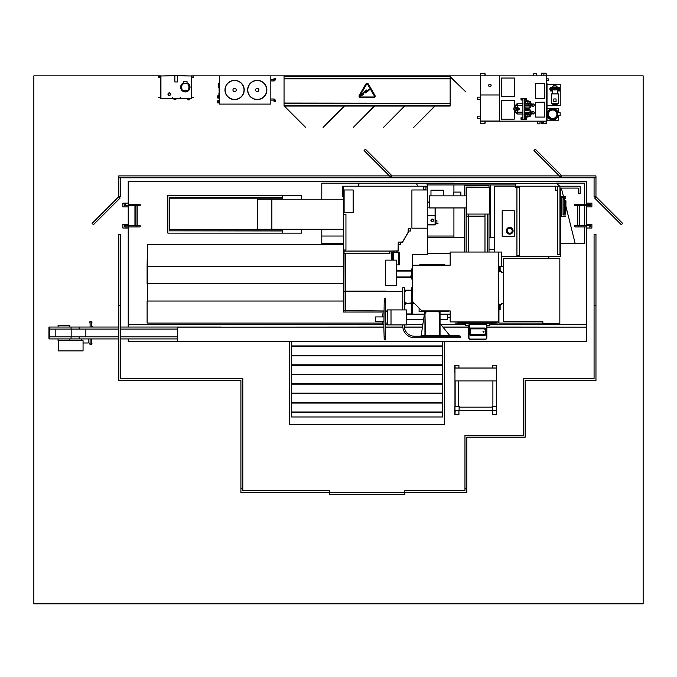 <?xml version="1.0" encoding="UTF-8"?>
<svg xmlns="http://www.w3.org/2000/svg" width="677" height="677" viewBox="0 0 677 677"><rect width="100%" height="100%" fill="white"/><g stroke="black" fill="none" stroke-linecap="round" stroke-linejoin="round"><path stroke-width="1.02" d="M160.813 75.858L33.85 75.858L33.85 603.842L643.15 603.842L643.15 75.858L546.415 75.858L546.415 123.493L541.812 123.798L541.507 121.158M485.257 75.858L484.952 73.209L480.348 73.514L480.348 94.958L499.448 94.958L499.448 75.858L191.346 75.858M559.744 186.2L556.325 183.179L584.64 183.179L584.64 204.2L584.64 183.179L490.258 183.442M490.258 184.956L490.258 237.652M561.343 188.088L575.196 243.585L584.64 243.585L584.64 226.939L584.64 243.585L560.344 243.585M584.64 225.339L584.64 205.8L584.64 225.339M357.879 186.2L359.546 183.188L321.795 183.188L321.795 199.241L321.795 183.188L453.92 183.179L416.169 183.188L417.844 186.2M321.795 229.258L321.795 243.585L343.298 243.585L321.795 243.576L321.795 236.028L343.298 236.028M427.475 236.028L453.92 236.028L453.92 237.652L453.92 207.949M453.92 192.09L453.92 184.956L453.92 192.09M128.224 324.486L383.876 324.486M385.458 324.486L387.236 324.486M406.733 324.486L422.634 324.486M440.972 324.486L465.344 324.486M489.877 324.486L586.527 324.486M128.224 338.923L128.224 341.47L289.705 341.47L289.705 424.521L444.484 424.521L444.484 341.47L586.527 341.47L586.527 228.031M586.527 203.117L586.527 181.292L128.224 181.292L128.224 203.117M128.224 206.891L128.224 224.256M128.224 228.031L128.224 327.033M586.527 224.256L586.527 206.891M291.592 341.47L291.592 416.973L442.597 416.973L442.597 341.47L177.306 341.47L177.306 327.126L383.876 327.126M385.458 327.126L402.84 327.126M404.355 327.126L422.236 327.126M443.113 327.126L468.738 327.126M486.856 327.126L586.527 327.126L586.527 341.47L442.597 341.47M427.475 202.059L429.269 202.059M382.556 323.064L147.104 323.064L147.104 301.028M343.298 244.355L147.484 244.355L147.484 301.028L343.298 301.028M343.298 266.399L147.104 266.399L147.104 283.714M343.298 283.714L147.484 283.714L147.484 244.355L147.104 266.399M542.844 323.064L498.941 323.064L498.941 309.871M548.395 256.608L548.395 258.419L548.395 256.608M503.586 266.399L501.454 266.399M548.776 256.608L548.776 258.419M301.502 199.241L301.502 195.374L282.631 195.374L282.631 199.241M282.631 229.258L282.631 233.125L301.502 233.125L301.502 229.258M343.298 199.241L257.26 199.241L257.26 229.258L271.866 229.258L271.866 199.241L271.866 229.258L343.298 229.258M282.631 230.84L169.377 230.84L282.631 230.959M169.377 230.84L169.377 229.706L282.631 229.706M169.377 229.706L169.377 198.793L282.631 198.793M169.377 198.793L169.377 197.659L282.631 197.659M169.377 197.659L282.631 197.549M282.631 233.125L167.862 233.125L167.862 195.374L282.631 195.374M427.475 237.652L464.701 237.652M489.014 237.652L494.278 237.652M498.492 321.913L498.941 323.064L498.627 314.103M450.171 317.462L447.37 317.462L447.37 314.103L450.171 314.441M440.05 319.764L447.37 319.764L447.37 314.441L440.05 314.441M406.733 314.441L424.149 314.441M406.733 319.764L423.345 319.764M450.171 314.103L440.05 314.103M424.2 314.103L412.606 314.103M411.853 314.103L406.733 314.103M450.171 253.325L427.475 253.325M444.772 265.215L444.772 264.462L419.85 264.462L419.85 265.215M412.606 303.457L414.493 303.457M419.097 308.06L419.097 311.538L424.758 311.538M440.236 311.538L448.352 311.538L449.088 311.048M469.119 322.252L458.964 322.252A2.268 2.268 0 0 1 458.989 321.913M494.802 321.913A2.268 2.268 0 0 1 494.828 322.252L486.484 322.252M486.374 322.252L469.229 322.252M450.171 311.065L448.733 310.895M486.484 323.369L498.187 322.988L486.484 323.428M486.374 323.428L469.229 323.428M469.119 323.428L454.927 323.047L469.119 323.369M469.229 323.369L486.374 323.369M457.187 322.032L461.265 322.37L457.187 322.032M496.605 322.142L492.526 322.37L496.605 322.142M450.171 321.913L498.56 321.913L498.56 252.039L450.171 252.039L450.171 265.215L412.488 265.215L412.488 301.451L421.932 310.895L450.171 310.895L450.171 321.913M449.088 311.005L450.171 311.005M498.577 321.541L498.577 309.499L499.761 309.499L499.821 307.798L499.821 309.55L498.627 309.55L498.577 321.541M486.484 321.913L486.484 334.108L486.374 322.032L469.229 322.032L469.542 334.108M469.119 321.913L469.119 334.108M484.351 328.87L471.251 328.87L470.185 329.758L471.251 328.692L484.351 328.692L484.994 328.049A1.134 1.134 0 0 1 486.061 329.115L484.994 328.049L470.608 328.049L469.542 329.115L469.542 334.226L470.608 335.293L484.994 335.293L486.061 334.226L486.061 329.115L485.417 329.758L485.417 333.583L484.351 334.65L485.24 333.583L485.24 329.758L484.351 328.692L485.24 329.758M485.24 333.583L486.061 334.226A1.134 1.134 0 0 1 484.927 335.293A1.134 1.134 0 0 0 484.977 335.293L484.351 334.65L471.251 334.65L470.185 333.583L470.185 329.758L469.542 329.115A1.134 1.134 0 0 1 470.608 328.049L471.251 328.87M484.977 328.049A1.134 1.134 0 0 0 484.927 328.049A1.134 1.134 0 0 1 486.061 329.115M470.363 329.758L470.363 333.583L469.542 334.226A1.134 1.134 0 0 1 469.542 334.159A1.134 1.134 0 0 0 470.608 335.293L471.251 334.472L484.351 334.472M486.061 334.21A1.134 1.134 0 0 0 486.061 334.159A1.134 1.134 0 0 1 484.994 335.293M486.061 334.108L486.484 334.108M486.484 324.562A1.506 1.506 0 0 1 486.848 325.544L486.695 337.798A1.354 1.354 0 0 1 485.341 339.152L470.261 339.304A1.506 1.506 0 0 1 468.746 337.798A1.506 1.506 0 0 0 470.261 339.304L485.341 339.304A1.506 1.506 0 0 0 486.856 337.798A1.506 1.506 0 0 1 485.341 339.304A1.506 1.506 0 0 0 486.856 337.798L486.848 325.544A1.506 1.506 0 0 0 486.484 324.554A1.506 1.506 0 0 1 486.856 325.544L486.856 337.798A1.506 1.506 0 0 1 485.341 339.304L470.261 339.304A1.506 1.506 0 0 1 468.746 337.798L468.746 325.544A1.506 1.506 0 0 1 469.119 324.554A1.506 1.506 0 0 0 468.746 325.544A1.506 1.506 0 0 1 469.119 324.554A1.506 1.506 0 0 0 468.746 325.544L468.907 325.544A1.354 1.354 0 0 1 469.119 324.816M469.229 324.444A1.506 1.506 0 0 1 470.261 324.038L485.341 324.19L470.261 324.038A1.506 1.506 0 0 0 469.229 324.435A1.506 1.506 0 0 1 470.261 324.038A1.506 1.506 0 0 0 469.229 324.435A1.506 1.506 0 0 1 470.261 324.038L485.341 324.038A1.506 1.506 0 0 1 486.374 324.435A1.506 1.506 0 0 0 485.341 324.038A1.506 1.506 0 0 1 486.374 324.435M483.539 332.179A0.525 0.525 0 0 0 484.063 331.654A0.525 0.525 0 0 0 483.539 331.138A0.525 0.525 0 0 0 483.014 331.654A0.525 0.525 0 0 0 483.539 332.179M483.539 332.128A0.474 0.474 0 0 0 484.013 331.654A0.474 0.474 0 0 0 483.539 331.18A0.474 0.474 0 0 0 483.065 331.654A0.474 0.474 0 0 0 483.539 332.128M466.098 195.865L466.098 187.106L487.618 187.444M487.618 214.059L487.618 252.039M466.098 252.039L466.098 207.949M465.344 322.252L465.344 323.369M465.344 323.428L465.344 325.239L468.78 325.239M489.877 323.428L489.877 325.239L486.822 325.239M489.877 322.252L489.877 323.369M489.014 187.444L489.014 185.862L464.701 185.862L464.701 195.865M464.701 207.949L464.701 252.039M489.014 252.039L489.014 214.059M484.994 214.059L484.977 252.039M468.738 216.141L484.977 216.327L468.738 216.327L468.738 252.039M466.309 207.949L429.269 207.949L429.269 195.865L466.309 195.865M466.309 187.444L466.309 214.059L489.336 214.059L489.336 187.444L466.309 187.444M453.7 195.865L453.7 192.09L460.868 192.09L460.868 195.865M430.97 195.865L430.97 190.203L443.427 190.203L443.427 195.865M468.738 325.239L468.738 327.693M484.994 216.141L468.196 216.141L468.196 214.059L466.309 214.059L466.309 216.141L468.196 216.141M412.378 268.811L412.378 254.645L427.475 254.645L427.331 186.2M427.212 186.2L343.298 186.2L343.298 312.029L383.876 312.029M412.378 287.64L412.378 279.186M344.119 189.975L344.119 212.629L353.14 212.629L353.14 189.975L344.119 189.975M427.475 189.975L411.904 189.975L411.904 228.183L427.475 228.183M423.7 186.954L423.7 189.221L425.968 189.221L425.968 186.954L423.7 186.954M343.298 196.77L342.731 196.77L342.731 186.2L343.298 186.2M494.278 249.432L489.014 249.432M516.932 187.334L516.932 255.474L519.344 255.474L519.344 187.334L515.569 187.334L515.569 184.956M509.73 227.354A3.393 3.393 0 0 1 513.124 230.747A3.393 3.393 0 0 1 509.73 234.149A3.393 3.393 0 0 0 513.124 230.747A3.393 3.393 0 0 0 509.73 227.354A3.393 3.393 0 0 0 506.328 230.747A3.393 3.393 0 0 0 509.73 234.149A3.393 3.393 0 0 1 506.328 230.747A3.393 3.393 0 0 1 509.73 227.354A3.393 3.393 0 0 0 506.328 230.747A3.393 3.393 0 0 0 509.73 234.149M502.182 210.742L502.182 236.408L514.258 236.408L514.258 210.742L502.182 210.742M515.569 186.2L494.278 186.2L494.278 252.039M501.454 256.608L560.344 256.608L560.344 188.088M557.704 186.2L557.704 254.721L559.964 254.721L559.964 186.2L515.688 186.2M559.964 188.088L578.276 188.088L578.276 193.749L580.164 193.749L580.164 186.2L559.964 186.2M555.436 186.2L555.436 190.169L557.704 190.169M578.276 188.088L578.276 191.862M388.598 253.477L389.918 253.477L389.918 251.057L344.051 251.057L344.051 253.477L388.598 253.477M389.918 251.057L394.124 251.057M396.671 251.057L398.22 251.057L398.22 244.414L400.488 244.414L400.488 242.146L402.603 242.146L408.223 232.406L408.223 231.009L410.49 231.009L410.49 228.75L408.223 228.75L408.079 232.372L402.519 241.994L398.22 242.146L398.068 250.905L388.97 251.057M345.947 249.999L345.947 214.516L343.679 214.516L343.679 249.999L345.947 249.999M402.79 291.398L345.558 291.474L345.558 310.591L343.899 310.591L343.899 291.474L345.558 291.474L345.558 253.85L344.051 253.477M344.051 252.529L343.899 291.474M343.899 310.591L383.876 310.971M385.458 310.971L387.236 310.971M386.102 291.093L345.558 291.093M386.102 291.474L402.79 291.474M345.558 310.971L345.558 291.474M518.066 187.334L515.688 187.224L515.688 184.956M427.212 184.956L427.212 186.844L424.834 186.954M425.968 186.954L427.331 186.954L427.331 184.956M427.102 184.956L515.798 184.956L515.798 183.442L427.102 183.442L427.102 184.956M499.186 309.499A0.567 0.567 0 0 0 499.753 308.932L499.753 304.21L499.296 304.21L499.296 309.042L498.56 309.042L499.296 309.042L499.296 306.097L498.56 306.097M498.56 269.861L499.296 269.861L499.296 266.916L498.56 266.916L499.296 266.916L499.296 271.748L499.753 271.748L499.753 267.026A0.567 0.567 0 0 0 499.186 266.459L501.454 266.459L501.454 252.039L498.56 252.039M498.627 309.871L500.134 309.871L500.134 305.344M500.134 270.614L500.134 266.459M503.586 303.076L501.412 303.381L501.412 304.32L500.278 304.32L500.278 305.344L499.753 304.21M499.753 271.748L500.278 270.614L500.278 271.629L501.412 271.629L501.412 272.577L503.586 272.882M498.56 271.629L499.237 270.614L499.296 271.748M499.296 304.21L499.237 305.344L498.56 304.32M542.844 321.236L506.227 321.236L542.844 321.236L542.844 323.724L559.837 323.724L559.837 258.419L503.586 258.419L503.586 321.651L506.227 321.236M555.301 258.419L529.634 258.419M506.227 321.651L542.844 321.651M411.853 277.392L396.561 277.392M396.561 276.944L411.853 276.944M412.488 279.186L411.853 279.186L411.853 268.811L412.488 268.811M409.83 276.944L411.853 274.921M411.853 271.054L396.561 271.054M396.561 270.605L411.853 270.605M385.611 284.653L385.611 261.009M394.022 252.242L394.132 250.998L396.671 250.998L396.773 252.242M392.262 260.129L392.262 252.242L399.396 252.242L399.396 264.902L398.482 264.902L398.482 252.242M391.399 260.129L391.399 252.242L392.262 252.242M393.574 260.129L393.574 252.242M396.561 264.902L398.482 264.902M396.561 285.533L396.561 260.129L385.611 260.129L385.611 285.533L396.561 285.533M424.758 310.895L424.758 311.648L440.236 311.648L440.236 310.895M404.296 324.901L404.296 326.035A10.189 10.189 0 0 0 414.493 336.224L460.546 336.224L460.546 337.73L414.493 337.73A11.704 11.704 0 0 1 402.79 326.035L402.79 324.901M402.79 309.914L402.79 287.717L404.296 287.717L404.296 309.914M412.488 287.64L411.853 287.64L411.853 314.136L412.606 314.136L412.606 301.57M459.116 336.224L459.116 335.657L420.984 335.657L420.984 336.224M404.863 309.914L404.863 289.976L404.296 289.976M425.401 335.657L424.953 311.648M425.401 313.155L425.401 311.648M425.401 334.15L424.953 334.15L424.953 313.155M424.953 335.657L424.953 334.15M439.593 311.648L439.593 334.15L440.05 334.15L440.05 335.657M439.593 334.15L439.593 335.657M439.593 313.155L440.05 313.155L440.05 334.15M440.05 311.648L440.05 313.155M426.535 311.648L425.401 312.782M439.593 312.782L438.468 311.648M424.758 311.648L421.179 335.657M449.866 335.657L440.05 323.581M404.863 290.619L411.853 290.171M410.338 290.619L411.853 290.619M406.378 290.619L406.378 290.171L410.338 290.171M404.863 290.171L406.378 290.171M411.853 303L404.863 303.457M406.378 303L404.863 303M410.338 303L410.338 303.457L406.378 303.457M411.853 303.457L410.338 303.457M404.863 301.874L405.997 303M405.997 290.619L404.863 291.753M406.437 313.95L411.853 313.95M405.997 303.457L404.863 304.591M387.236 309.914L387.236 324.901L391.01 324.901L391.01 309.914L387.236 309.914M391.01 309.914L406.437 309.914L406.437 324.901L391.01 324.901M406.733 313.95L406.437 324.901M387.236 323.064L385.458 323.064M387.236 311.742L385.458 311.742M383.876 321.465L375.608 321.465L375.608 316.929L383.876 316.929L382.556 316.912L382.556 313.933L383.876 313.933M383.876 324.461L382.556 324.461L382.556 321.482L383.876 321.482M384.197 339.583L385.408 339.769L384.197 339.583L383.876 327.803L384.197 301.984L385.408 301.984L385.408 298.625L384.197 298.625L385.408 298.811M384.197 336.63L385.408 336.63L385.408 301.984M385.408 339.583L385.408 336.63M384.197 336.41L385.408 336.41M384.197 298.811L384.197 301.764L385.408 301.764M454.961 380.906L496.486 380.906L496.486 406.589L492.331 406.589L492.331 410.744L459.116 410.744L459.116 406.589L454.961 406.589L454.961 368.026L496.486 368.026L496.486 365.445L496.3 368.026M496.486 406.97L496.486 372.993M454.961 406.97L454.961 372.993M493.846 410.744L457.601 410.744M492.526 368.026L492.526 365.25L496.673 365.25L496.563 373.179M496.563 406.784L496.673 414.705L492.526 414.705L492.526 410.821M496.3 414.519L496.486 411.684L496.3 414.519M492.331 410.744L496.486 410.744L496.486 411.684M496.3 410.744L496.3 411.684M458.549 406.403L459.302 406.403L459.302 407.156M492.145 407.156L492.145 406.403L492.898 406.403M496.486 410.744L496.486 406.589M496.486 380.906L496.486 368.026M458.921 410.821L458.921 414.705L454.775 414.705L454.885 406.784M454.885 373.179L454.775 365.25L458.921 365.25L458.921 368.026M454.961 414.519L455.147 411.684L454.961 414.519M455.147 410.744L455.147 411.684M454.961 406.589L454.961 411.684M454.961 368.026L454.961 365.445L455.147 368.026M454.961 410.744L459.116 410.744M329.344 490.588L242.798 490.588L242.798 488.692L240.91 488.692L240.91 492.475L329.344 492.475L329.344 490.588M464.964 488.692L464.964 490.588L404.846 490.588L404.846 492.475L466.851 492.475L466.851 488.692L464.964 488.692L466.851 488.701L466.851 437.173L525.174 437.173L525.174 380.508L595.963 380.508L595.963 234.445L594.076 234.445L594.076 378.621L523.287 378.621L523.287 435.286L464.964 435.286L464.964 488.701M118.788 175.893L118.788 177.78L595.963 177.78L595.963 175.893L118.788 175.893M120.675 177.823L118.788 177.823L118.788 196.694L92.097 223.393L93.434 224.722L120.125 198.031L118.788 196.694L120.675 196.694L120.675 177.823M595.963 177.823L594.076 177.823L594.076 196.694L595.963 196.694L595.963 177.823M594.626 198.031L621.317 224.722L622.654 223.393L595.963 196.694L594.626 198.031M561.986 175.893L535.295 149.202L533.958 150.539L560.649 177.23L561.986 175.893M392.11 175.893L365.411 149.202L364.074 150.539L390.773 177.23L392.11 175.893M404.846 492.475L329.344 492.475L329.344 494.362L404.846 494.362L404.846 492.475M242.798 488.701L242.798 378.621L120.675 378.621L120.675 234.445L118.788 234.445L118.788 380.508L240.91 380.508L240.91 488.701L242.798 488.701M120.675 305.606L118.788 305.606M595.963 305.606L594.076 305.606M442.597 412.521L291.592 412.521M442.597 411.988L291.592 411.988M442.597 403.077L291.592 403.077M442.597 402.553L291.592 402.553M442.597 393.642L291.592 393.642M442.597 393.117L291.592 393.117M442.597 384.206L291.592 384.206M442.597 383.673L291.592 383.673M442.597 374.77L291.592 374.77M442.597 374.237L291.592 374.237M442.597 365.326L291.592 365.326M442.597 364.801L291.592 364.801M442.597 355.89L291.592 355.89M442.597 355.366L291.592 355.366M442.597 346.455L291.592 346.455M442.597 345.922L291.592 345.922M437.207 223.385L438.07 223.765L435.235 223.765M437.207 223.765L435.429 223.765M435.235 223.182L436.919 223.182L436.919 220.575L435.235 220.575M433.288 220.363A1.066 1.066 0 0 0 432.214 219.297A1.066 1.066 0 0 0 431.147 220.363A1.066 1.066 0 0 0 432.214 221.438A1.066 1.066 0 0 0 433.288 220.363M430.91 220.363A1.303 1.303 0 0 0 432.214 221.667A1.303 1.303 0 0 0 433.517 220.363A1.303 1.303 0 0 0 432.214 219.06A1.303 1.303 0 0 0 430.91 220.363M427.475 224.899L435.235 224.899L435.235 215.498L427.475 215.498M427.475 224.747L435.083 224.747L435.083 215.65L427.475 215.65M427.475 215.421L435.235 215.421L435.235 207.949M427.475 215.269L435.083 215.269L435.083 207.949M427.475 202.702L429.269 202.702M427.475 207.111L429.269 207.111M189.23 99.849L189.23 98.774L187.91 98.774L187.91 99.849L189.23 99.849M193.63 97.183L191.363 97.564M193.63 97.564L191.557 97.564M160.787 97.564L158.52 97.564M160.601 97.183L158.52 97.183M160.787 77.178L158.52 77.178M160.601 76.797L158.52 76.797M193.63 76.797L191.363 77.178M193.63 77.178L191.557 77.178M185.329 90.997A8.623 8.623 0 0 1 182.697 90.583A1.134 1.134 0 0 1 181.961 89.846A8.623 8.623 0 0 1 181.961 84.591A1.134 1.134 0 0 1 182.697 83.855A8.623 8.623 0 0 1 187.961 83.855A1.134 1.134 0 0 1 188.688 84.591A8.623 8.623 0 0 1 188.688 89.846A1.134 1.134 0 0 1 187.961 90.583A8.623 8.623 0 0 1 185.329 90.997A8.623 8.623 0 0 0 187.961 90.583A1.134 1.134 0 0 0 188.688 89.846A8.623 8.623 0 0 0 188.688 84.591L188.511 84.642A0.948 0.948 0 0 0 187.901 84.033A8.437 8.437 0 0 0 182.756 84.033A0.948 0.948 0 0 0 182.138 84.642A8.437 8.437 0 0 0 182.138 89.796A0.948 0.948 0 0 0 182.756 90.405A8.437 8.437 0 0 0 187.901 90.405A0.948 0.948 0 0 0 188.511 89.796A8.437 8.437 0 0 0 188.511 84.642M183.628 82.814A4.722 4.722 0 0 0 185.329 91.937A4.722 4.722 0 0 0 187.021 82.814M187.021 83.609L187.021 81.553L183.628 81.553L183.628 83.609M170.35 94.162A1.066 1.066 0 0 0 169.284 93.096A1.066 1.066 0 0 0 168.209 94.162A1.066 1.066 0 0 0 169.284 95.237A1.066 1.066 0 0 0 170.35 94.162M167.981 94.162A1.303 1.303 0 0 0 169.284 95.465A1.303 1.303 0 0 0 170.587 94.162A1.303 1.303 0 0 0 169.284 92.859A1.303 1.303 0 0 0 167.981 94.162M174.852 75.663L160.787 75.968L160.787 98.393L173.997 98.698L173.997 99.68L175.885 99.68L175.885 98.698L191.363 98.393L191.363 75.968L177.306 75.663M180.268 98.546L191.219 98.393L191.219 75.968L177.306 75.816M174.852 75.816L160.94 75.968L160.94 98.393L172.415 98.546M174.852 81.968L177.306 81.968L177.306 75.553L174.852 75.553L174.852 81.968M172.381 98.131L172.381 97.183L172.677 98.546L180.006 98.546L180.302 97.183L180.006 98.698L172.677 98.698L172.525 98.131M219.111 87.24L218.358 87.198L218.358 83.694L219.111 83.652L219.111 85.446M219.111 88.839L218.925 87.231M219.111 95.829L219.111 91.107M219.111 90.633L219.111 89.313M218.925 94.788L218.925 93.468M244.219 89.973A9.63 9.63 0 0 0 234.589 80.351A9.63 9.63 0 0 0 224.967 89.973A9.63 9.63 0 0 0 234.589 99.604A9.63 9.63 0 0 0 244.219 89.973A9.63 9.63 0 0 0 234.589 80.351A9.63 9.63 0 0 0 224.967 89.973A9.63 9.63 0 0 1 234.589 80.351A9.63 9.63 0 0 1 244.219 89.973A9.63 9.63 0 0 0 234.589 80.351A9.63 9.63 0 0 0 224.967 89.973A9.63 9.63 0 0 1 234.589 80.351A9.63 9.63 0 0 1 244.219 89.973A9.63 9.63 0 0 0 234.589 80.351A9.63 9.63 0 0 0 224.967 89.973A9.63 9.63 0 0 1 234.589 80.351A9.63 9.63 0 0 1 244.219 89.973A9.63 9.63 0 0 0 234.589 80.351A9.63 9.63 0 0 0 224.967 89.973M225.153 89.973A9.436 9.436 0 0 1 234.589 80.538A9.436 9.436 0 0 1 244.025 89.973A9.436 9.436 0 0 1 234.589 99.409A9.436 9.436 0 0 1 225.153 89.973M232.947 89.973A1.642 1.642 0 0 1 234.589 88.332A1.642 1.642 0 0 1 236.231 89.973A1.642 1.642 0 0 1 234.589 91.615A1.642 1.642 0 0 1 232.947 89.973M247.807 89.973A9.436 9.436 0 0 1 257.243 80.538A9.436 9.436 0 0 1 266.679 89.973A9.436 9.436 0 0 1 257.243 99.409A9.436 9.436 0 0 1 247.807 89.973M255.601 89.973A1.642 1.642 0 0 1 257.243 88.332A1.642 1.642 0 0 1 258.885 89.973A1.642 1.642 0 0 1 257.243 91.615A1.642 1.642 0 0 1 255.601 89.973M266.865 89.973A9.63 9.63 0 0 0 257.243 80.351A9.63 9.63 0 0 0 247.613 89.973A9.63 9.63 0 0 0 257.243 99.604A9.63 9.63 0 0 0 266.865 89.973A9.63 9.63 0 0 0 257.243 80.351A9.63 9.63 0 0 0 247.613 89.973A9.63 9.63 0 0 1 257.243 80.351A9.63 9.63 0 0 1 266.865 89.973A9.63 9.63 0 0 0 257.243 80.351A9.63 9.63 0 0 0 247.613 89.973A9.63 9.63 0 0 1 257.243 80.351A9.63 9.63 0 0 1 266.865 89.973A9.63 9.63 0 0 0 257.243 80.351A9.63 9.63 0 0 0 247.613 89.973A9.63 9.63 0 0 1 257.243 80.351A9.63 9.63 0 0 1 266.865 89.973A9.63 9.63 0 0 0 257.243 80.351A9.63 9.63 0 0 0 247.613 89.973M275.175 100.314L274.041 100.314L273.855 98.994A1.32 1.32 0 0 1 275.175 100.314L275.175 101.448L274.608 101.448L275.175 101.448M275.175 79.632L274.041 79.632L273.855 80.952A1.32 1.32 0 0 0 275.175 79.632L275.175 78.498L274.608 78.498L275.175 78.498M219.492 102.963L218.358 102.963L218.358 100.695L219.492 100.695M219.492 98.055L218.358 98.055L218.358 95.787L218.925 95.787M219.492 75.858L219.492 104.097L270.834 104.097L270.834 75.858M263.285 104.097L227.04 104.097M219.111 97.149L219.111 82.806M217.224 98.055L217.224 95.787M217.224 102.963L217.224 100.695M274.608 78.498L274.041 78.498L274.608 78.498M274.608 101.448L274.041 101.448L274.608 101.448M404.846 106.052L383.495 127.411L404.584 106.052M374.643 106.052L353.292 127.411L374.381 106.052M344.449 106.052L323.09 127.411L344.178 106.052M284.044 75.858L284.044 106.052L305.53 127.276L284.315 106.052M284.044 76.611L450.146 76.611L450.146 78.879L284.044 78.879M284.044 78.684L450.146 78.684M284.044 105.299L450.146 105.299L450.146 103.226L284.044 103.226M284.044 103.039L450.146 103.226M435.049 106.052L413.689 127.411L434.778 106.052M450.146 76.763L465.894 91.979L450.146 76.23M284.044 106.052L450.146 106.052L450.146 105.299M450.146 103.039L450.146 78.879M450.146 76.611L450.146 75.858M373.543 97.801A1.616 1.616 0 0 0 374.948 95.381L368.5 84.21A1.616 1.616 0 0 0 365.698 84.21L359.25 95.381A1.616 1.616 0 0 0 360.646 97.801L373.543 97.801M367.797 84.617A0.812 0.812 0 0 0 366.392 84.617L359.944 95.779A0.812 0.812 0 0 0 360.646 96.997L373.543 96.997A0.812 0.812 0 0 0 374.246 95.779L367.797 84.617M363.227 94.56L362.83 94.145L365.741 91.31L365.741 92.977L369.473 89.829L368.931 89.279L366.139 91.996L366.139 89.829L362.61 93.959L362.127 93.477L360.672 96.066L363.227 94.56M480.458 121.039L499.338 121.039L480.458 121.039L480.458 94.958M489.903 86.538A1.134 1.134 0 0 0 491.037 85.404A1.134 1.134 0 0 0 489.903 84.278A1.134 1.134 0 0 0 488.769 85.404A1.134 1.134 0 0 0 489.903 86.538M489.903 84.16A1.244 1.244 0 0 0 488.65 85.404A1.244 1.244 0 0 0 489.903 86.656A1.244 1.244 0 0 0 491.147 85.404A1.244 1.244 0 0 0 489.903 84.16M535.355 117.079L544.79 117.079L544.604 102.168L535.355 102.354L535.355 117.079M535.355 98.427L544.79 98.427L544.604 83.516L535.355 83.711L535.355 98.427M514.435 78.041L501.225 78.041L501.412 96.616L514.435 96.43L514.435 78.041M514.435 107.948L514.249 100.391L501.225 100.585L501.412 119.152L514.249 119.152L514.435 109.835M546.111 121.158L546.111 123.493L541.812 123.493L541.812 121.158M546.111 75.858L546.111 73.514L541.812 73.514L541.812 75.858M541.507 75.858L541.812 73.209L546.111 73.209L546.415 75.858L499.448 75.858M543.276 121.158L543.276 122.774L541.812 122.774M540.001 121.158L540.001 123.849L537.496 123.849L537.496 121.158M480.348 118.636L477.657 118.636L477.657 116.131L480.348 116.131M480.348 99.646L477.657 99.646L477.657 97.141L480.348 97.141M546.415 107.457L547.016 107.457L547.016 121.039L546.415 121.039M546.415 119.914L547.016 119.914L547.016 108.582L546.415 108.582M558.136 115.759A5.661 5.661 0 0 1 547.016 114.252A5.661 5.661 0 0 1 558.136 112.737L558.339 108.286L547.016 108.286L558.229 108.582M558.339 120.21L547.016 120.21L558.339 120.21L558.127 115.792M546.415 83.516L547.016 83.516L547.016 106.543L546.415 106.543M547.016 105.714L560.226 105.714L560.226 84.346L547.016 84.346M521.781 118.746L521.781 118.28L521.781 118.746M525.555 118.746L525.555 118.28L525.555 118.746M525.555 99.494L525.555 99.028L525.555 99.494M521.781 99.494L521.781 99.028L521.781 99.494M546.415 78.828L548.226 78.828L548.226 80.656L546.415 80.656M533.721 75.858L533.721 73.725L536.226 73.725L536.226 75.858M541.388 75.858L541.388 73.158L543.893 73.209M543.893 73.514L543.893 75.858M533.087 106.255A1.066 1.066 0 0 0 534.153 105.189A1.066 1.066 0 0 0 533.087 104.123A1.066 1.066 0 0 0 532.02 105.189A1.066 1.066 0 0 0 533.087 106.255M533.087 103.936A1.252 1.252 0 0 0 531.834 105.189A1.252 1.252 0 0 0 533.087 106.441A1.252 1.252 0 0 0 534.339 105.189A1.252 1.252 0 0 0 533.087 103.936M533.087 113.804A1.066 1.066 0 0 0 534.153 112.737A1.066 1.066 0 0 0 533.087 111.671A1.066 1.066 0 0 0 532.02 112.737A1.066 1.066 0 0 0 533.087 113.804M533.087 111.485A1.252 1.252 0 0 0 531.834 112.737A1.252 1.252 0 0 0 533.087 113.99A1.252 1.252 0 0 0 534.339 112.737A1.252 1.252 0 0 0 533.087 111.485M528.686 110.698L524.421 110.698L524.421 107.076L528.686 107.076L524.421 106.966L524.421 101.787L528.686 101.677L524.421 101.677L524.421 98.504L521.019 98.504L521.019 100.018L522.906 100.018M522.906 117.756L521.019 117.756L521.019 119.27L524.421 119.27L524.421 116.097L528.686 116.097L524.421 115.987L524.421 110.816L528.686 110.816M499.338 94.958L499.338 121.039M499.448 94.958L499.448 121.158L480.348 121.158L480.348 94.958M499.448 121.158L546.415 121.158M524.421 100.018L526.308 100.018L526.308 98.504L524.421 98.504M524.421 119.27L526.308 119.27L526.308 117.756L524.421 117.756M522.906 119.27L522.906 98.504M528.686 116.097L530.083 116.097L530.083 114.591L524.421 114.591M528.686 115.987L530.083 115.987M528.686 101.787L530.083 101.787L528.686 101.677M530.083 101.787L530.083 103.183L524.421 103.183M530.083 110.816L530.083 112.213L524.421 112.213M524.421 105.561L530.083 105.561L530.083 107.076L528.686 107.076M528.686 106.966L530.083 106.966M552.677 119.228A4.984 4.984 0 0 1 547.693 114.252A4.984 4.984 0 0 1 552.677 109.268A4.984 4.984 0 0 1 557.662 114.252A4.984 4.984 0 0 1 552.677 119.228M552.677 118.475A4.231 4.231 0 0 1 548.455 114.252A4.231 4.231 0 0 1 552.677 110.021A4.231 4.231 0 0 1 556.909 114.252A4.231 4.231 0 0 1 552.677 118.475M557.425 115.759L560.158 115.759L560.158 112.737L557.425 112.737M558.787 87.824L558.297 87.621M558.533 90.65L558.533 90.126L558.533 90.65M557.586 90.955L559.473 90.955L559.473 89.821M559.473 88.112L559.473 87.181L557.586 87.198M551.594 87.621L551.103 87.824M551.357 90.65L551.357 90.126L551.357 90.65M550.418 89.821L550.418 90.955L552.305 90.955M552.305 87.198L550.418 87.181L550.418 88.112M553.913 85.971L555.978 85.971L555.978 85.404L553.913 85.404L551.924 87.485L549.927 88.315L549.927 89.821L554.378 89.821M555.978 85.971L557.966 87.485L551.924 87.485M557.966 87.485L559.964 88.315L555.512 88.315M554.378 88.315L549.927 88.315M559.964 88.315L559.964 89.821L555.512 89.821M552.305 89.821L552.305 93.9M557.586 89.821L557.586 93.9M557.171 104.283L552.72 104.283L551.543 103.336L558.339 103.336L557.171 104.283M558.339 103.336L558.339 93.9L551.543 93.9L551.543 103.336M553.811 98.96L553.811 101.601L556.079 101.601L556.079 98.96L553.811 98.96M522.906 114.007L517.626 114.007A1.853 1.853 0 0 1 515.772 112.154L515.772 110.402M522.906 112.187L517.626 112.187L517.583 110.402M515.772 107.381L515.772 105.62A1.853 1.853 0 0 1 517.626 103.776L522.906 103.776M517.583 107.381L517.626 105.587L522.906 105.587M516.492 108.32A0.567 0.567 0 0 0 515.925 108.887A0.567 0.567 0 0 0 516.526 109.454L519.538 109.268L519.538 108.515L516.526 108.32A0.567 0.567 0 0 0 516.492 108.32M514.985 109.835L513.851 109.835L513.851 107.948L514.985 107.948M517.998 108.413L517.998 107.381L514.985 107.381L514.985 110.402L517.998 110.402L517.998 109.361M528.424 112.72L528.424 113.474L528.424 112.72M525.513 116.639L524.421 116.368M530.717 114.76L530.429 115.936A0.567 0.567 0 0 1 530.015 116.351L528.839 116.639M528.839 109.556L530.015 109.843A0.567 0.567 0 0 1 530.429 110.258L530.717 111.434M524.421 109.818L525.513 109.556M524.15 114.421L529.973 114.421L529.973 112.213M524.421 114.421L526.604 114.421A1.439 1.439 0 0 0 527.112 114.54L527.171 115.285L527.112 114.54M524.455 112.534L524.455 113.66L528.796 113.66L528.796 112.534L524.455 112.534M528.424 104.3L528.424 105.053L528.424 104.3M525.513 108.218L524.421 107.956M530.717 106.34L530.429 107.516A0.567 0.567 0 0 1 530.015 107.931L528.839 108.218M528.839 101.135L530.015 101.423A0.567 0.567 0 0 1 530.429 101.838L530.717 103.022M524.421 101.406L525.513 101.135M524.421 103.361L529.973 103.183M524.455 104.114L524.455 105.248L528.796 105.248L528.796 104.114L524.455 104.114M529.989 111.587L530.785 111.587A3.91 3.91 0 0 0 524.421 110.326M524.667 116.097A3.91 3.91 0 0 0 529.685 116.097M530.083 115.716A3.91 3.91 0 0 0 530.785 114.608L529.989 114.608M528.991 115.285L529.186 114.591M527.239 114.54A1.439 1.439 0 0 0 527.747 114.421L529.973 114.591M525.166 114.591L525.36 115.285M529.973 113.33L531.098 113.33L531.098 114.608L530.083 114.608M531.098 113.33L531.098 111.587L530.083 111.587M531.098 112.864L529.973 112.864M524.421 107.448A3.91 3.91 0 0 0 530.785 106.187L529.989 106.187M530.785 103.166A3.91 3.91 0 0 0 530.083 102.066M529.685 101.677A3.91 3.91 0 0 0 524.667 101.677M529.973 105.561L529.973 103.369L527.747 103.361A1.439 1.439 0 0 0 527.239 103.242L527.171 102.489M530.083 106.187L531.098 106.187L531.098 103.166L530.083 103.166M531.098 104.444L529.973 104.444M531.098 104.918L529.973 104.918M527.112 103.242A1.439 1.439 0 0 0 526.604 103.361L524.15 103.361M525.36 102.489L525.36 103.242L525.36 102.489M529.186 103.183L528.991 102.489M480.348 121.158L480.653 123.798L484.952 123.798L485.257 121.158M484.952 121.158L484.952 123.493L480.653 123.493L480.653 121.158M484.952 75.858L484.952 73.514L480.653 73.514L480.653 75.858M554.945 88.128A0.948 0.948 0 0 0 553.998 89.068A0.948 0.948 0 0 0 554.945 90.016A0.948 0.948 0 0 0 555.885 89.068A0.948 0.948 0 0 0 554.945 88.128M585.08 327.126L486.856 327.033M468.738 327.033L443.037 327.033M422.245 327.033L404.347 327.033M402.832 327.033L385.458 327.033M383.876 327.033L220.533 327.126M118.788 327.033L49.269 327.033L48.947 338.923L48.947 327.033L49.269 338.923L49.353 327.033L49.353 338.923L118.788 338.923M118.788 336.884L49.353 336.884L49.353 338.923M118.788 329.073L55.184 329.073L55.184 336.884M49.353 327.033L49.353 329.073L55.184 329.073M177.306 338.923L120.675 338.923M177.306 336.884L120.675 336.884M177.306 329.073L120.675 329.073M220.533 327.033L120.675 327.033M111.248 338.923L90.616 338.923M91.607 339.109L91.607 344.491L90.1 344.491L90.1 338.923L90.1 344.491M90.811 344.678A1.134 1.134 -90 0 1 90.185 344.491A1.134 1.134 -90 0 0 90.811 344.678L90.811 344.678A1.134 1.134 -90 0 0 91.437 344.491M90.083 344.415A1.134 1.134 -90 0 1 90.083 342.68A1.134 1.134 -90 0 0 90.083 344.415M91.607 342.74A1.134 1.134 -90 0 1 91.607 344.356M58.078 340.624L58.078 338.923L58.078 340.624L58.527 340.624L58.4 350.889L58.527 340.624L83.059 340.624L83.059 350.889L58.527 350.889M69.816 340.624L69.816 338.923M111.248 327.033L92.563 327.033M92.563 326.839L90.616 327.033M91.607 326.839L91.607 321.465L90.1 321.465L90.1 327.033L90.1 321.465M89.677 322.404A1.134 1.134 90 0 0 90.083 323.276A1.134 1.134 90 0 1 90.083 321.533A1.134 1.134 90 0 0 89.677 322.404M91.607 323.208A1.134 1.134 90 0 0 91.607 321.6M90.811 321.27A1.134 1.134 90 0 0 90.185 321.465A1.134 1.134 90 0 1 90.811 321.27L90.811 321.27A1.134 1.134 90 0 1 91.437 321.465M58.112 325.332L58.112 327.033L58.078 325.332L69.816 325.332L69.816 327.033M81.392 340.624L81.392 338.923M81.443 340.624L81.443 338.923L88.238 338.923L88.238 342.985L83.059 342.985M561.572 198.285L561.572 215.269M565.185 196.398L560.344 196.398M561.605 215.269L560.344 215.269M561.605 198.285L560.344 198.285M565.667 214.964L563.044 214.964L563.044 198.581L565.625 198.581M565.583 216.403L561.605 216.403L561.605 197.151L565.354 197.151M563.154 214.854L563.154 198.7L563.162 214.854L565.667 214.854L563.154 214.854L564.83 213.179L564.83 200.375L565.862 200.375M565.777 213.179L564.83 213.179L565.574 212.434L565.93 201.111M563.154 198.7L565.642 198.7L563.162 198.7L565.574 201.111M565.947 201.306L565.828 212.248M561.605 216.217L560.344 216.217M589.616 205.8A0.804 0.804 0 0 0 590.42 205.004A0.804 0.804 0 0 1 589.235 205.706A0.804 0.804 0 0 0 589.616 205.8L586.223 205.8L586.223 204.2L578.674 204.2L578.674 205.8L586.223 205.8L586.223 206.891L591.884 206.891L591.884 203.117L586.223 203.117L586.223 204.2L589.616 204.2A0.804 0.804 0 0 0 589.235 204.302M591.884 224.256L586.223 224.256L586.223 228.031L591.884 228.031L591.884 224.256M575.662 205.706A0.804 0.804 0 0 1 575.272 205.8L575.272 205.8A0.804 0.804 0 0 1 574.477 205.004A0.804 0.804 0 0 1 575.662 204.302M590.42 205.004A0.804 0.804 0 0 0 589.616 204.2L586.223 204.2M577.54 205.8L577.54 225.339L577.54 205.8L575.272 205.8A0.804 0.804 0 0 1 574.477 205.004A0.804 0.804 0 0 1 575.272 204.2L578.209 204.2M589.616 225.339A0.804 0.804 0 0 1 590.42 226.143A0.804 0.804 0 0 0 589.235 225.441A0.804 0.804 0 0 1 589.616 225.339L575.272 225.339A0.804 0.804 0 0 1 575.662 225.441A0.804 0.804 0 0 0 575.272 225.339L575.272 225.339A0.804 0.804 0 0 0 574.477 226.143A0.804 0.804 0 0 0 575.662 226.846M590.42 226.143A0.804 0.804 0 0 1 589.235 226.846M575.272 225.339A0.804 0.804 0 0 0 574.477 226.143A0.804 0.804 0 0 0 575.272 226.939L586.223 226.939M579.8 205.8L579.8 225.339L579.8 205.8M125.135 225.339A0.804 0.804 0 0 0 124.331 226.143A0.804 0.804 0 0 1 125.516 225.441A0.804 0.804 0 0 0 125.135 225.339L128.528 225.339L128.528 226.939L136.077 226.939L136.077 225.339L128.528 225.339L128.528 224.256L122.867 224.256L122.867 228.031L128.528 228.031L128.528 226.939L125.135 226.939A0.804 0.804 0 0 0 125.516 226.846M122.867 206.891L128.528 206.891L128.528 203.117L122.867 203.117L122.867 206.891M139.09 225.441A0.804 0.804 0 0 1 139.479 225.339L139.479 225.339A0.804 0.804 0 0 1 140.274 226.143A0.804 0.804 0 0 1 139.09 226.846M124.331 226.143A0.804 0.804 0 0 0 125.135 226.939L128.528 226.939M136.077 225.339L139.479 225.339A0.804 0.804 0 0 1 140.274 226.143A0.804 0.804 0 0 1 139.479 226.939L136.077 226.939M137.211 205.8L137.211 225.339L137.211 205.8L139.479 205.8A0.804 0.804 0 0 1 139.09 205.706A0.804 0.804 0 0 0 139.479 205.8L139.479 205.8A0.804 0.804 0 0 0 140.274 205.004A0.804 0.804 0 0 0 139.09 204.302M134.19 205.8L125.135 205.8A0.804 0.804 0 0 0 125.516 205.706A0.804 0.804 0 0 1 125.135 205.8L125.135 205.8A0.804 0.804 0 0 1 124.331 205.004A0.804 0.804 0 0 1 125.516 204.302M128.528 205.8L139.479 205.8A0.804 0.804 0 0 0 140.274 205.004A0.804 0.804 0 0 0 139.479 204.2L128.528 204.2M134.943 225.339L134.943 205.8L134.943 225.339M470.363 333.583L471.251 334.472M469.542 334.226A1.134 1.134 0 0 0 470.608 335.293M470.608 328.049A1.134 1.134 0 0 0 469.542 329.115M469.381 334.108L469.381 329.2M486.221 334.108L486.221 329.2M486.374 324.774A1.286 1.286 0 0 0 485.341 324.266L470.261 324.266A1.286 1.286 0 0 0 469.229 324.774M469.119 324.96A1.286 1.286 0 0 0 468.975 325.544L468.975 337.798A1.286 1.286 0 0 0 470.261 339.075L485.341 339.075A1.286 1.286 0 0 0 486.628 337.798L486.628 325.544A1.286 1.286 0 0 0 486.484 324.96M469.119 324.562A1.506 1.506 0 0 0 468.755 325.544L468.755 337.798L468.975 325.544M469.229 324.664A1.354 1.354 0 0 1 470.261 324.19L470.261 324.266M470.261 339.075L470.261 339.152A1.354 1.354 0 0 1 468.907 337.798L468.975 337.798M485.341 339.075L485.341 339.304A1.506 1.506 0 0 0 486.848 337.798L486.628 337.798M485.341 324.266L485.341 324.19A1.354 1.354 0 0 1 486.374 324.664M486.484 324.816A1.354 1.354 0 0 1 486.695 325.544L486.628 325.544M509.73 233.201A2.454 2.454 0 0 0 512.184 230.747A2.454 2.454 0 0 0 509.73 228.293A2.454 2.454 0 0 0 507.276 230.747A2.454 2.454 0 0 0 509.73 233.201M393.083 260.129L393.083 252.242M398.584 252.242L398.584 264.902M393.43 252.242L393.43 260.129M384.197 338.077L385.408 338.077M384.197 300.326L385.408 300.326M458.549 406.589L458.549 380.906M455.147 406.589L455.147 380.906M492.331 407.156L459.116 407.156M492.331 410.558L459.116 410.558M492.898 380.906L492.898 406.589M496.3 380.906L496.3 406.589M182.756 90.405L182.697 90.583A1.134 1.134 0 0 1 181.961 89.846A8.623 8.623 0 0 1 181.961 84.591A1.134 1.134 0 0 1 182.697 83.855A8.623 8.623 0 0 1 187.961 83.855A1.134 1.134 0 0 1 188.688 84.591M174.852 75.782L177.306 75.782M560.226 84.65L547.016 84.65M560.226 105.417L547.016 105.417M515.772 112.154L517.583 112.154M517.626 114.007L517.626 112.187M517.626 103.776L517.626 105.587M515.772 105.62L517.583 105.62M531.098 111.781L530.083 111.781M531.098 112.737L529.973 112.737M531.098 113.457L529.973 113.457M531.098 114.413L529.973 114.413M531.098 103.369L529.973 103.369M531.098 104.317L529.973 104.317M531.098 105.037L529.973 105.037M531.098 105.993L530.083 105.993M71.161 329.073L71.161 336.884M71.068 336.884L71.068 338.923M71.068 327.033L71.068 329.073M79.175 336.884L79.175 338.923M85.861 329.073L85.861 336.884M79.175 327.033L79.175 329.073M49.387 329.073L49.387 336.884M565.811 212.544L565.464 201.001L565.921 201.001M578.674 225.339L578.674 226.939M575.272 205.8A0.804 0.804 0 0 1 574.477 205.004A0.804 0.804 0 0 0 575.272 205.8L578.674 205.8M579.614 205.8L579.614 225.339M577.726 205.8L577.726 225.339M136.077 205.8L136.077 204.2M139.479 225.339A0.804 0.804 0 0 1 140.274 226.143A0.804 0.804 0 0 0 139.479 225.339M125.135 205.8A0.804 0.804 0 0 1 124.331 205.004M135.138 225.339L135.138 205.8M137.025 225.339L137.025 205.8M273.855 98.994L270.834 98.994M273.855 79.818L270.834 79.818M274.041 79.632L274.041 78.498M273.855 80.952L270.834 80.952M274.041 100.314L274.041 101.448M273.855 100.128L270.834 100.128M577.752 204.2L577.109 204.2"/></g></svg>
